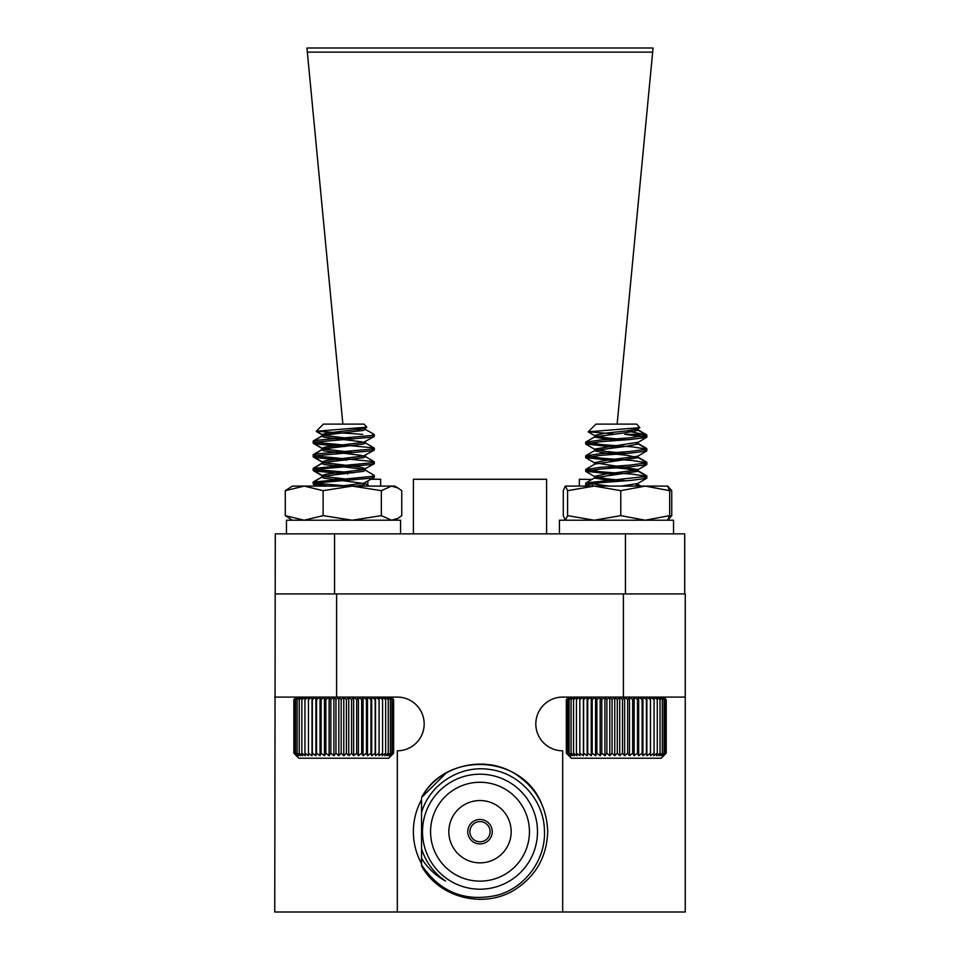 <?xml version="1.0" encoding="UTF-8"?>
<svg xmlns="http://www.w3.org/2000/svg" width="960" height="960" viewBox="0 0 960 960"><rect width="100%" height="100%" fill="white"/><g stroke="black" fill="none" stroke-linecap="round" stroke-linejoin="round"><path stroke-width="1.44" d="M400.572 533.856L400.572 520.212L286.476 520.212L286.476 533.856L334.56 533.856L275.28 533.856L274.752 912L685.248 912L685.248 593.916L623.4 593.916L623.4 697.08L685.248 697.08M562.692 912L562.692 750.804A26.868 26.868 0 0 1 535.824 723.936A26.868 26.868 0 0 1 562.692 697.08L623.4 697.08M275.28 593.916L336.6 593.916L336.6 697.08L397.308 697.08A26.868 26.868 0 0 1 424.176 723.936A26.868 26.868 0 0 1 397.308 750.804L397.308 912M421.536 799.74A66.624 66.624 0 0 0 421.536 863.664M336.6 593.916L623.4 593.916M274.752 697.08L336.6 697.08M541.08 802.488C520.632 754.092 445.704 751.368 421.536 797.556L421.536 865.848C438.816 897.768 483.18 908.82 513.852 890.328C535.5 876.768 546.792 857.232 547.704 831.696C546.792 806.172 535.5 786.624 513.852 773.064C483.18 754.584 438.816 765.636 421.536 797.556L421.536 812.568C429.72 784.02 460.428 764.832 489.696 769.452C519.048 773.028 543.288 799.488 544.38 829.14C546.504 858.696 525.72 887.616 497.184 895.236C465.12 902.316 439.908 892.2 421.536 864.864L421.536 858.3C427.548 868.044 435.54 875.604 445.5 881.004C433.848 872.976 425.868 862.236 421.536 848.772M421.536 865.848C438.816 897.768 483.18 908.82 513.852 890.328C535.5 876.768 546.792 857.232 547.704 831.696C546.792 806.172 535.5 786.624 513.852 773.064C483.18 754.584 438.816 765.636 421.536 797.556C438.816 765.636 483.18 754.584 513.852 773.064C535.5 786.624 546.792 806.172 547.704 831.696C546.792 857.232 535.5 876.768 513.852 890.328C483.18 908.82 438.816 897.768 421.536 865.848C438.816 897.768 483.18 908.82 513.852 890.328C535.5 876.768 546.792 857.232 547.704 831.696C546.792 806.172 535.5 786.624 513.852 773.064C483.18 754.584 438.816 765.636 421.536 797.556C438.816 765.636 483.18 754.584 513.852 773.064C535.5 786.624 546.792 806.172 547.704 831.696C546.792 857.232 535.5 876.768 513.852 890.328C483.18 908.82 438.816 897.768 421.536 865.848C438.816 897.768 483.18 908.82 513.852 890.328C535.5 876.768 546.792 857.232 547.704 831.696C546.792 806.172 535.5 786.624 513.852 773.064C483.18 754.584 438.816 765.636 421.536 797.556L421.536 812.568L421.536 797.556L421.536 812.568L421.536 797.556L421.536 812.568L421.536 797.556L446.148 773.064M422.508 831.696A57.492 57.492 0 0 1 508.752 781.908A57.492 57.492 0 0 1 508.752 881.484A57.492 57.492 0 0 1 422.508 831.696M430.572 831.696A49.428 49.428 0 0 1 504.72 788.892A49.428 49.428 0 0 1 504.72 874.512A49.428 49.428 0 0 1 430.572 831.696M448.836 831.696A31.164 31.164 0 0 1 495.588 804.708A31.164 31.164 0 0 1 495.588 858.684A31.164 31.164 0 0 1 448.836 831.696M467.748 831.696A12.252 12.252 0 0 1 486.12 821.088A12.252 12.252 0 0 1 486.12 842.304A12.252 12.252 0 0 1 467.748 831.696M469.896 831.696A10.104 10.104 0 0 1 485.052 822.948A10.104 10.104 0 0 1 485.052 840.444A10.104 10.104 0 0 1 469.896 831.696M413.4 533.856L413.4 479.268L546.6 479.268L546.6 533.856M371.076 479.268L380.64 479.268L380.64 486.096M367.644 485.16L367.956 481.092M652.656 52.128L307.344 52.128L306.948 48L653.052 48L617.136 424.116M334.56 593.916L334.56 533.856L684.72 533.856L684.72 593.916M579.36 486.096L579.36 479.268L591.924 479.448M592.308 484.656L592.416 486.096M613.716 479.508L613.716 481.212M343.524 480.612L343.524 479.268L347.22 479.268M559.428 533.856L559.428 520.212L673.524 520.212L673.524 533.856L625.44 533.856L625.44 593.916M346.284 480.456L346.284 479.268M615.72 438.876L615.576 440.46M615.06 445.776L614.916 447.264M614.412 452.616L614.28 453.984L623.76 453.264M613.752 459.564L613.632 460.812M613.092 466.368L612.984 467.496M612.432 473.352L612.336 474.36M611.784 480.108L611.7 481.008M307.344 52.128L342.864 424.116M344.196 438.024L344.352 439.644M344.856 444.876L345.012 446.604M345.516 451.8L345.648 453.204M346.164 458.616L346.332 460.332M346.824 465.576L346.944 466.764M347.472 472.356L347.64 474.084M348.144 479.364L348.24 480.336M645.264 434.352L646.836 435.072L643.344 436.08M645.144 447.972L646.836 448.728L643.344 449.724M636.924 456.552L646.596 462.096L643.344 463.38M614.1 465.9L613.14 465.972M645.144 475.272L646.836 476.016L643.344 477.024M629.688 434.352L646.728 436.956M623.76 439.62L615.6 440.208M614.964 446.88L618.42 447.132M645.36 449.724L646.728 450.612M613.668 460.44L616.26 460.62M644.472 463.188L646.728 464.256M623.76 466.92L612.972 467.688M612.372 473.988L616.26 474.276M645.36 477.024L646.728 477.9M623.76 480.564L616.476 481.08M636.924 429.264L637.92 430.104M615.612 440.088L616.26 440.148M636.924 442.908L637.92 443.76M623.868 446.22L614.94 447.12M614.316 453.6L618.42 454.02M623.868 459.876L614.1 460.848M613.02 467.124L616.26 467.448M636.924 470.196L637.92 471.048M623.868 473.52L614.1 474.492M636.924 483.852L637.92 484.704M342.396 437.856L332.712 438.552M314.448 440.532L313.212 441.3M342.396 451.5L332.712 452.208M314.448 454.176L313.212 454.944M342.396 465.156L332.712 465.852M314.448 467.82L313.212 468.6M342.396 478.8L332.712 479.496M314.448 481.476L313.212 482.244M344.328 439.44L342.396 439.56M314.832 442.14L313.416 443.172L317.268 444.024L344.988 446.376M345.624 453L342.396 453.204M314.832 455.796L313.416 456.816L317.268 457.668L345.072 460.032M346.92 466.56L342.396 466.86M314.832 469.44L313.416 470.472L317.268 471.312L345.072 473.676M335.16 479.544L342.396 480.504M314.832 483.084L313.416 484.116L328.332 486.096M338.376 433.176L324.936 434.928L322.032 436.092L322.032 434.352L324.936 435.492L344.172 437.808M335.16 438.6L344.34 439.524M344.976 446.184L324.936 448.572L322.032 449.748M335.16 452.244L345.072 453.24M346.272 459.708L342.396 460.068M323.22 462.612L322.032 463.392M335.16 465.9L345.072 466.896M347.556 473.232L342.396 473.712M323.22 476.268L313.416 481.836M322.032 477L322.032 475.536L323.904 476.436L353.508 479.964M322.032 449.712L322.032 448.008L324.936 449.136L345.492 451.572M322.032 463.152L322.032 461.652L324.936 462.792L346.8 465.348M322.032 476.808L322.032 475.296L313.416 470.472M391.188 697.08L393.624 699.576L390.936 697.08L393.084 699.576L390.156 697.08L391.992 699.576L388.884 697.08L390.384 699.576L387.108 697.08L388.26 699.576L384.852 697.08L385.656 699.576L382.152 697.08L382.584 699.576L379.02 697.08L379.08 699.576L375.516 697.08L375.204 699.576L371.664 697.08L370.98 699.576L367.5 697.08L366.444 699.576L363.072 697.08L361.668 699.576L358.44 697.08L356.7 699.576L353.64 697.08L351.588 699.576L348.732 697.08L346.392 699.576L343.776 697.08L341.16 699.576L338.808 697.08L335.964 699.576L333.912 697.08L330.84 699.576L329.112 697.08L325.872 699.576L324.468 697.08L321.096 699.576L320.04 697.08L316.56 699.576L315.876 697.08L312.336 699.576L312.012 697.08L308.448 699.576L308.496 697.08L304.944 699.576L305.364 697.08L301.86 699.576L302.664 697.08L299.244 699.576L300.396 697.08L297.12 699.576L298.62 697.08L295.5 699.576L297.324 697.08L294.408 699.576L296.544 697.08L293.856 699.576L296.28 697.08L293.856 699.576L293.856 753.216L296.544 755.724L294.408 753.216L297.324 755.724L295.5 753.216L298.62 755.724L297.12 753.216L300.396 755.724L299.244 753.216L302.664 755.724L301.86 753.216L305.364 755.724L304.944 753.216L308.496 755.724L308.448 753.216L312.012 755.724L312.336 753.216L315.876 755.724L316.56 753.216L320.04 755.724L321.096 753.216L324.468 755.724L325.872 753.216L329.112 755.724L330.84 753.216L333.912 755.724L335.964 753.216L338.808 755.724L341.16 753.216L343.776 755.724L346.392 753.216L348.732 755.724L351.588 753.216L353.64 755.724L356.7 753.216L358.44 755.724L361.668 753.216L363.072 755.724L366.444 753.216L367.5 755.724L370.98 753.216L371.664 755.724L375.204 753.216L375.516 755.724L379.08 753.216L379.02 755.724L382.584 753.216L382.152 755.724L385.656 753.216L384.852 755.724L388.26 753.216L387.108 755.724L390.384 753.216L388.884 755.724L391.992 753.216L390.156 755.724L393.084 753.216L390.936 755.724L393.624 753.216L388.692 758.22L298.776 758.22L293.856 753.216L296.28 755.724M363.84 428.604L374.136 434.352L371.676 435.492L319.02 440.04L313.164 441.42L315.804 442.32L374.052 447.948L371.676 449.136L319.02 453.684L313.164 455.064L315.804 455.964L374.052 461.604L371.676 462.792L313.416 468.42L315.804 469.608L353.556 472.812M365.1 429.072L363.576 430.38L326.184 434.928L322.032 436.296L323.904 437.196L361.284 441.744L365.448 443.124L363.576 444.024L326.184 448.572L322.032 449.952L323.904 450.852L361.284 455.4L365.448 456.768L363.576 457.668L326.184 462.216L322.032 463.596L323.904 464.496L361.284 469.044L365.1 470.016L374.052 475.248L371.676 476.436L313.416 482.076L315.804 483.264L348.636 486.096M372.048 435.432L374.304 436.296L371.676 437.196L319.02 441.744L313.164 443.124L315.804 444.024L343.74 446.508M372.048 449.076L374.304 449.952L371.676 450.852L319.02 455.4L313.164 456.768L315.804 457.668L343.74 460.164M372.048 462.72L374.304 463.596L371.676 464.496L319.02 469.044L313.164 470.424L343.74 473.808M372.048 476.376L374.304 477.24L371.676 478.14L319.02 482.688L313.164 484.068L316.404 486.096M316.416 431.112L323.4 424.116L364.068 424.116L366.816 427.164L316.26 431.268L362.736 434.352M361.956 430.692L357.348 429.696M365.1 470.016L363.576 471.312L326.184 475.872L322.38 476.832L313.416 482.076M322.032 477.24L323.904 478.14L365.1 483.66L363.576 484.968L356.58 486.096M366.816 427.164L363.576 428.664L326.184 433.212L322.032 434.592L323.904 435.492L353.508 439.02M374.076 436.584L363.576 442.32L326.184 446.868L322.032 448.236L323.904 449.136L353.508 452.664M374.076 450.228L363.576 455.964L326.184 460.512L322.032 461.892L323.904 462.792L361.284 467.34L365.448 468.708M374.076 463.872L363.576 469.608L326.184 474.156L322.032 475.536M374.076 477.528L363.576 483.264L340.26 486.096M348.732 755.724L348.732 697.08M346.392 753.216L346.392 699.576M351.588 699.576L351.588 753.216M353.64 755.724L353.64 697.08M356.7 753.216L356.7 699.576M343.776 755.724L343.776 697.08M341.16 753.216L341.16 699.576M338.808 755.724L338.808 697.08M335.964 753.216L335.964 699.576M333.912 755.724L333.912 697.08M330.84 753.216L330.84 699.576M329.112 755.724L329.112 697.08M325.872 753.216L325.872 699.576M324.468 755.724L324.468 697.08M321.096 753.216L321.096 699.576M320.04 755.724L320.04 697.08M316.56 753.216L316.56 699.576M315.876 755.724L315.876 697.08M312.336 753.216L312.336 699.576M312.012 755.724L312.012 697.08M308.448 753.216L308.448 699.576M304.944 753.216L304.944 699.576M301.86 753.216L301.86 699.576M299.244 753.216L299.244 699.576M297.12 753.216L297.12 699.576M295.5 753.216L295.5 699.576M294.408 753.216L294.408 699.576M293.856 753.216L293.856 699.576M393.624 753.216L393.624 699.576M393.084 753.216L393.084 699.576M391.992 753.216L391.992 699.576M390.384 753.216L390.384 699.576M388.26 753.216L388.26 699.576M385.656 753.216L385.656 699.576M382.584 753.216L382.584 699.576M379.08 753.216L379.08 699.576M375.516 755.724L375.516 697.08M375.204 753.216L375.204 699.576M371.664 755.724L371.664 697.08M370.98 753.216L370.98 699.576M367.5 755.724L367.5 697.08M366.444 753.216L366.444 699.576M363.072 755.724L363.072 697.08M361.668 753.216L361.668 699.576M358.44 755.724L358.44 697.08M665.196 754.236L661.224 758.22L571.308 758.22L566.328 753.216L568.932 755.724L566.7 753.216L569.556 755.724L567.624 753.216L570.684 755.724L569.076 753.216L572.316 755.724L571.056 753.216L574.428 755.724L573.528 753.216L576.996 755.724L576.456 753.216L579.996 755.724L579.828 753.216L583.404 755.724L583.608 753.216L587.16 755.724L587.736 753.216L591.24 755.724L592.176 753.216L595.584 755.724L596.88 753.216L600.168 755.724L601.8 753.216L604.92 755.724L606.876 753.216L609.792 755.724L612.06 753.216L614.748 755.724L617.28 753.216L619.716 755.724L622.5 753.216L624.636 755.724L627.648 753.216L629.472 755.724L632.664 753.216L634.164 755.724L637.512 753.216L638.664 755.724L642.12 753.216L642.912 755.724L646.44 753.216L646.872 755.724L650.436 753.216L650.496 755.724L654.06 753.216L653.748 755.724L657.264 753.216L656.58 755.724L660.024 753.216L658.98 755.724L662.304 753.216L660.9 755.724L664.068 753.216L662.34 755.724L665.328 753.216L663.276 755.724L666.036 753.216L663.696 755.724L666.204 753.216L666.204 699.576L663.696 697.08L666.036 699.576L663.276 697.08L665.328 699.576L662.34 697.08L664.068 699.576L660.9 697.08L662.304 699.576L658.98 697.08L660.024 699.576L656.58 697.08L657.264 699.576L653.748 697.08L654.06 699.576L650.496 697.08L650.436 699.576L646.872 697.08L646.44 699.576L642.912 697.08L642.12 699.576L638.664 697.08L637.512 699.576L634.164 697.08L632.664 699.576L629.472 697.08L627.648 699.576L624.636 697.08L622.5 699.576L619.716 697.08L617.28 699.576L614.748 697.08L612.06 699.576L609.792 697.08L606.876 699.576L604.92 697.08L601.8 699.576L600.168 697.08L596.88 699.576L595.584 697.08L592.176 699.576L591.24 697.08L587.736 699.576L587.16 697.08L583.608 699.576L583.404 697.08L579.828 699.576L579.996 697.08L576.456 699.576L576.996 697.08L573.528 699.576L574.428 697.08L571.056 699.576L572.316 697.08L569.076 699.576L570.684 697.08L567.624 699.576L569.556 697.08L566.7 699.576L568.932 697.08L566.328 699.576L568.812 697.08M616.26 447.36L585.696 443.964L600.144 441.744L630.696 439.476L646.632 437.364L624.852 434.352L643.212 434.352L646.62 435.18L630.696 437.772L600.144 440.04L585.696 442.26L601.836 444.588L632.388 446.868L646.824 449.136L630.696 451.416L600.144 453.684L585.696 455.904L601.836 458.244L632.388 460.512L646.824 462.792L630.696 465.06L600.144 467.34L585.708 469.608L601.836 471.888L632.388 474.156L646.836 476.376L585.912 482.952L609.432 486.096M644.436 449.916L646.632 451.02L630.696 453.12L600.144 455.4L585.696 457.608L616.26 461.004M644.436 463.572L646.632 464.664L630.696 466.764L600.144 469.044L585.696 471.252L616.26 474.66M644.436 477.216L646.632 478.308L630.696 480.42L600.144 482.688L585.696 484.908L590.22 486.096M588.264 431.784L595.932 424.116L636.6 424.116L639.864 427.668L588.276 431.796L612.912 433.788M643.212 434.352L626.832 430.908M636.276 429.444L637.956 430.38L626.508 432.648L594.876 436.776L585.912 442.008M594.552 437.136L616.26 440.532M636.276 443.1L637.956 444.024L626.508 446.292L594.876 450.432L585.912 455.652M594.552 450.78L606.012 453.12L627.708 455.4L637.956 457.668L594.876 464.076L585.912 469.296M606.72 466.836L627.708 469.044L637.956 471.312L594.876 477.72L585.912 482.952M594.552 478.08L616.26 481.476M636.276 484.044L637.956 484.968L634.752 486.096M639.864 427.656L637.668 428.94L626.508 430.944L604.812 433.212L594.552 435.432L606.012 437.772L625.764 439.836M637.968 442.248L594.552 449.076L606.012 451.416L625.764 453.48M646.632 451.02L637.668 456.24L604.812 460.512L594.552 462.72L637.968 469.548M646.632 464.664L637.668 469.884L604.812 474.156L594.552 476.376L606.012 478.716L625.764 480.78M646.632 478.308L637.668 483.528L621.108 486.096M638.664 755.724L638.664 697.08M637.512 753.216L637.512 699.576M642.12 699.576L642.12 753.216M642.912 755.724L642.912 697.08M646.44 753.216L646.44 699.576M634.164 755.724L634.164 697.08M632.664 753.216L632.664 699.576M629.472 755.724L629.472 697.08M627.648 753.216L627.648 699.576M624.636 755.724L624.636 697.08M622.5 753.216L622.5 699.576M619.716 755.724L619.716 697.08M617.28 753.216L617.28 699.576M614.748 755.724L614.748 697.08M612.06 753.216L612.06 699.576M609.792 755.724L609.792 697.08M606.876 753.216L606.876 699.576M604.92 755.724L604.92 697.08M601.8 753.216L601.8 699.576M600.168 755.724L600.168 697.08M596.88 753.216L596.88 699.576M595.584 755.724L595.584 697.08M592.176 753.216L592.176 699.576M591.24 755.724L591.24 697.08M587.736 753.216L587.736 699.576M587.16 755.724L587.16 697.08M583.608 753.216L583.608 699.576M583.404 755.724L583.404 697.08M579.828 753.216L579.828 699.576M576.456 753.216L576.456 699.576M573.528 753.216L573.528 699.576M571.056 753.216L571.056 699.576M569.076 753.216L569.076 699.576M567.624 753.216L567.624 699.576M566.7 753.216L566.7 699.576M566.328 753.216L566.328 699.576M666.036 753.216L666.036 699.576M665.328 753.216L665.328 699.576M664.068 753.216L664.068 699.576M662.304 753.216L662.304 699.576M660.024 753.216L660.024 699.576M657.264 753.216L657.264 699.576M654.06 753.216L654.06 699.576M650.496 755.724L650.496 697.08M650.436 753.216L650.436 699.576M646.872 755.724L646.872 697.08M669.456 516.468L671.748 515.64L667.788 520.128M669.456 489.84L671.748 490.668L671.748 515.64M671.748 490.668L667.788 486.168M285.288 515.64L285.288 490.668L292.344 486.096L394.704 486.096L398.064 488.028L401.76 490.668L401.76 515.64L398.052 518.28L391.548 520.212L381.348 515.64L352.224 520.212L323.112 515.64L304.2 520.212L285.288 515.64L292.344 520.212M285.288 490.668L304.2 486.096L323.112 490.668L352.224 486.096L381.348 490.668L391.548 486.096L382.848 486.096M323.112 490.668L323.112 515.64M381.348 490.668L381.348 515.64M391.548 486.096L398.052 488.028M565.296 520.212L563.28 515.64L563.28 490.668L565.296 486.096L667.656 486.096M565.44 520.212L567.588 515.64L594.18 520.212L620.772 515.64L645.228 520.212L669.672 515.64L667.524 520.212M565.44 486.096L567.588 490.668L567.588 515.64M567.588 490.668L594.18 486.096L620.772 490.668L620.772 515.64M620.772 490.668L645.228 486.096L669.672 490.668L669.672 515.64M669.672 490.668L667.524 486.096M616.476 479.796L616.476 481.464M646.836 477.72L646.836 476.016M646.836 464.076L646.836 462.36M646.836 450.42L646.836 448.716M646.836 436.776L646.836 435.072M637.632 429.564L646.596 434.796M637.632 443.208L646.596 448.44M637.632 470.508L646.596 475.74M637.632 484.152L640.944 486.096M313.164 483.828L313.164 482.124M313.164 470.184L313.164 468.468M313.164 456.528L313.164 454.824M313.164 442.884L313.164 441.18M322.368 435.66L313.416 440.892M322.368 449.304L313.416 454.536M322.368 462.96L313.416 468.192M313.416 443.172L322.368 448.404M313.416 456.816L322.368 462.048M313.416 484.116L316.8 486.096M316.476 431.316L322.368 434.76M374.304 477.24L374.304 475.536M374.304 463.596L374.304 461.892M374.304 449.952L374.304 448.248M374.304 436.296L374.304 434.604M313.164 484.068L313.164 482.364M313.164 470.424L313.164 468.72M313.164 456.768L313.164 455.064M313.164 443.124L313.164 441.42M323.4 424.116L316.26 431.268M322.032 434.592L322.032 436.296M322.032 448.248L322.032 449.952M322.032 461.892L322.032 463.596M365.448 427.968L365.448 429.48M365.448 441.612L365.448 443.124M365.448 455.268L365.448 456.768M365.448 468.912L365.448 470.424M365.448 482.556L365.448 484.068M322.38 435.888L313.416 441.132M365.1 442.716L374.052 447.948M322.38 449.544L313.416 454.776M365.1 456.36L374.052 461.604M322.38 463.188L313.416 468.42M365.1 483.66L369.252 486.096M313.404 443.4L322.356 448.632M313.404 457.056L322.356 462.276M313.404 470.7L322.356 475.92M316.332 431.46L322.356 434.976M663.72 697.08L665.196 698.556M646.836 478.068L646.836 476.376M646.836 464.436L646.836 462.72M646.836 450.78L646.836 449.076M646.836 437.124L646.836 435.42M585.696 484.896L585.696 483.192M585.696 471.252L585.696 469.548M585.696 457.608L585.696 455.892M585.696 443.952L585.696 442.248M594.552 435.42L594.552 436.968M594.552 449.076L594.552 450.612M594.552 462.72L594.552 464.256M594.552 476.376L594.552 477.912M637.656 429.96L646.62 435.18M637.656 443.604L646.62 448.836M637.656 457.248L646.62 462.48M637.656 470.904L646.62 476.124M637.656 484.548L640.296 486.096M646.632 437.364L637.668 442.596M585.9 444.192L594.852 449.412M585.9 457.836L594.852 463.068M585.9 471.492L594.852 476.712M585.9 485.136L587.544 486.096M588.336 431.964L594.852 435.768M394.704 520.212L398.064 518.28"/></g></svg>
